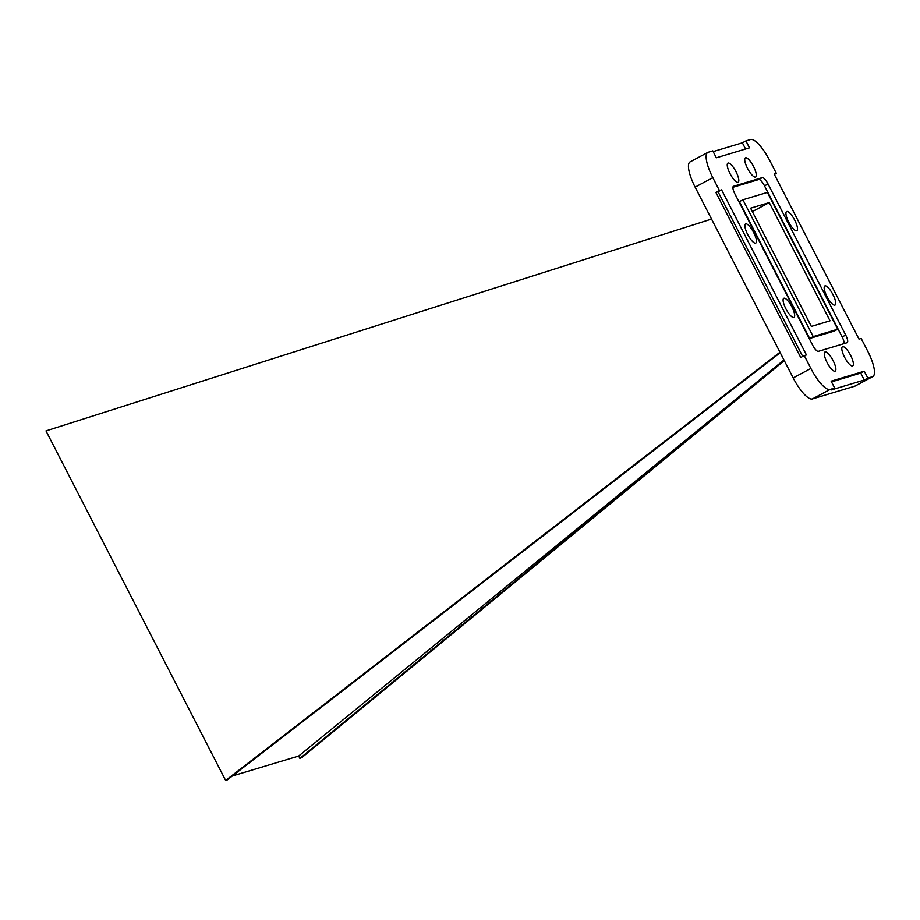 <?xml version="1.0" encoding="UTF-8"?>
<svg xmlns="http://www.w3.org/2000/svg" width="920" height="920" viewBox="0 0 920 920"><rect width="100%" height="100%" fill="white"/><g stroke="black" fill="none" stroke-linecap="round" stroke-linejoin="round"><path stroke-width="1.38" d="M852.541 365.93A10.844 3.093 -118.1 0 1 844.709 357.489A10.844 3.093 -118.1 0 1 842.478 346.748A10.844 3.093 -118.1 0 1 842.639 346.679A10.844 3.093 -118.1 0 1 850.471 355.12A10.844 3.093 -118.1 0 1 852.702 365.861A10.844 3.093 -118.1 0 1 852.541 365.93M755.469 177.054A10.844 3.093 -118.1 0 1 747.638 168.613A10.844 3.093 -118.1 0 1 745.407 157.861A10.844 3.093 -118.1 0 1 745.568 157.803A10.844 3.093 -118.1 0 1 753.399 166.244A10.844 3.093 -118.1 0 1 755.63 176.985A10.844 3.093 -118.1 0 1 755.469 177.054M737.966 182.321A10.844 3.093 -118.1 0 1 730.146 173.868A10.844 3.093 -118.1 0 1 727.904 163.127A10.844 3.093 -118.1 0 1 728.077 163.058A10.844 3.093 -118.1 0 1 735.896 171.499A10.844 3.093 -118.1 0 1 738.139 182.252A10.844 3.093 -118.1 0 1 737.966 182.321M835.038 371.197A10.844 3.093 -118.1 0 1 827.206 362.756A10.844 3.093 -118.1 0 1 824.975 352.003A10.844 3.093 -118.1 0 1 825.136 351.934A10.844 3.093 -118.1 0 1 832.968 360.375A10.844 3.093 -118.1 0 1 835.199 371.128A10.844 3.093 -118.1 0 1 835.038 371.197M793.833 317.48A10.844 3.093 -118.1 0 1 786.002 309.039A10.844 3.093 -118.1 0 1 783.771 298.287A10.844 3.093 -118.1 0 1 783.932 298.218A10.844 3.093 -118.1 0 1 791.763 306.659A10.844 3.093 -118.1 0 1 793.994 317.411A10.844 3.093 -118.1 0 1 793.833 317.48M755.607 243.121A10.844 3.093 -118.1 0 1 747.787 234.669A10.844 3.093 -118.1 0 1 745.545 223.928A10.844 3.093 -118.1 0 1 745.717 223.859A10.844 3.093 -118.1 0 1 753.537 232.3A10.844 3.093 -118.1 0 1 755.78 243.052A10.844 3.093 -118.1 0 1 755.607 243.121M834.888 305.129A10.844 3.093 -118.1 0 1 827.068 296.688A10.844 3.093 -118.1 0 1 824.826 285.947A10.844 3.093 -118.1 0 1 824.998 285.878A10.844 3.093 -118.1 0 1 832.818 294.32A10.844 3.093 -118.1 0 1 835.061 305.06A10.844 3.093 -118.1 0 1 834.888 305.129M796.674 230.77A10.844 3.093 -118.1 0 1 788.854 222.329A10.844 3.093 -118.1 0 1 786.611 211.577A10.844 3.093 -118.1 0 1 786.784 211.508A10.844 3.093 -118.1 0 1 794.604 219.96A10.844 3.093 -118.1 0 1 796.846 230.702A10.844 3.093 -118.1 0 1 796.674 230.77M830.07 389.471A26.128 7.463 -118.1 0 1 810.876 368.46L804.264 355.591L806.426 354.947L721.591 189.865L719.417 190.509L712.804 177.652A26.128 7.463 -118.1 0 1 707.768 152.421A26.128 7.463 -118.1 0 1 708.158 152.26L712.781 150.868L716.335 157.791L749.466 147.821L745.913 140.909L750.536 139.518A26.128 7.463 -118.1 0 1 769.741 160.528L776.353 173.397L774.18 174.052L859.015 339.135L861.189 338.479L867.801 351.348A26.128 7.463 -118.1 0 1 872.85 376.567A26.128 7.463 -118.1 0 1 872.447 376.728L867.824 378.12L864.271 371.209L831.139 381.167L834.693 388.079L830.07 389.471L812.383 398.935A26.128 7.463 -118.1 0 1 793.178 377.924L695.117 187.117A26.128 7.463 -118.1 0 1 690.081 161.886L707.768 152.421M802.688 356.431L718.048 191.751L715.886 192.406L800.722 357.489L804.264 355.591M715.886 192.406L719.417 190.509M745.568 149.005L742.382 142.807L713.149 151.593M742.382 142.807L745.913 140.909M774.387 174.443L776.353 173.397M872.85 376.567L855.151 386.032A26.128 7.463 -118.1 0 1 854.76 386.193L812.383 398.935M834.693 388.079L831.151 389.976L864.282 380.017L867.824 378.12M762.255 177.629L733.516 186.277A7.866 2.254 61.9 0 0 733.389 186.323A7.866 2.254 61.9 0 0 734.907 193.924L812.567 345.023A7.866 2.254 61.9 0 0 818.351 351.359L847.101 342.711A7.866 2.254 61.9 0 0 847.216 342.666A7.866 2.254 61.9 0 0 845.698 335.064L768.039 183.965A7.866 2.254 61.9 0 0 762.255 177.629L758.724 179.526L732.918 187.289M864.282 380.017L860.729 373.094L864.271 371.209M860.729 373.094L831.507 381.88M844.157 343.597A7.866 2.254 61.9 0 0 842.156 336.961L764.508 185.863A7.866 2.254 61.9 0 0 758.724 179.526M742.9 199.767L739.358 201.664L809.68 338.479L834.175 331.119L837.717 329.222L767.395 192.406L742.9 199.767L813.211 336.593L837.717 329.222M809.68 338.479L813.211 336.593M718.048 191.751L721.591 189.865M830.024 320.804L769.258 202.572L750.593 208.184L811.348 326.416L830.024 320.804M752.353 211.611L769.258 202.572M783.955 359.973L298.666 756.033L232.311 775.985M711.539 219.052L46 430.893L225.653 780.447L226.492 780.482L780.217 352.705M779.976 352.222L225.653 780.447M784.3 360.64L301.886 757.528L299.897 758.413L298.666 756.033M784.024 360.111L299.897 758.413M793.178 377.924L810.876 368.46M695.117 187.117L712.804 177.652M854.76 386.193L872.447 376.728M764.508 185.863L768.039 183.965M842.156 336.961L845.698 335.064"/></g></svg>
